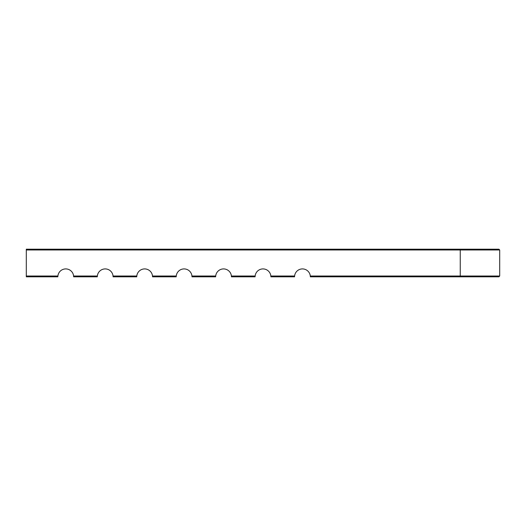 <?xml version="1.0" encoding="UTF-8"?>
<svg xmlns="http://www.w3.org/2000/svg" width="526" height="526" viewBox="0 0 526 526"><rect width="100%" height="100%" fill="white"/><g stroke="black" fill="none" stroke-linecap="round" stroke-linejoin="round"><path stroke-width="0.79" d="M57.899 276.019L26.3 276.019L26.3 276.808L57.86 276.808L57.899 276.019A7.89 7.89 0 0 1 73.601 276.019L73.64 276.808L97.31 276.808L97.349 276.019A7.89 7.89 0 0 1 113.051 276.019L113.09 276.808L136.76 276.808L136.799 276.019A7.89 7.89 0 0 1 152.501 276.019L152.54 276.808L176.21 276.808L176.249 276.019A7.89 7.89 0 0 1 191.951 276.019L191.99 276.808L215.66 276.808L215.699 276.019A7.89 7.89 0 0 1 231.401 276.019L231.44 276.808L255.11 276.808L255.149 276.019A7.89 7.89 0 0 1 270.851 276.019L270.89 276.808L294.56 276.808L294.599 276.019A7.89 7.89 0 0 1 310.301 276.019L310.34 276.808L498.911 276.808L499.7 276.019L310.301 276.019M255.149 276.019L231.401 276.019M176.249 276.019L152.501 276.019M97.349 276.019L73.601 276.019M136.799 276.019L113.051 276.019M215.699 276.019L191.951 276.019M498.911 249.192L499.7 249.981L499.7 276.019L499.7 249.981L498.911 249.192L26.3 249.192L26.3 249.981L499.7 249.981M294.599 276.019L270.851 276.019M26.3 249.981L26.3 276.019M460.25 249.192L460.25 276.808"/></g></svg>
